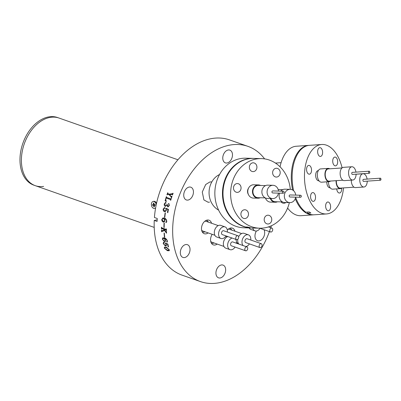 <?xml version="1.0" encoding="UTF-8"?>
<svg xmlns="http://www.w3.org/2000/svg" width="401" height="401" viewBox="0 0 401 401"><rect width="100%" height="100%" fill="white"/><g stroke="black" fill="none" stroke-linecap="round" stroke-linejoin="round"><path stroke-width="0.6" d="M154.215 227.397L35.308 185.678A35.829 24.255 -70.7 0 1 22.386 150.696A35.829 24.255 -70.7 0 1 49.208 117.593A35.829 24.255 -70.7 0 1 59.032 118.054A35.829 24.255 109.3 0 0 21.474 157.603A35.829 24.255 109.3 0 0 35.308 185.678A35.829 24.255 109.3 0 0 43.614 186.42M177.939 159.773L57.614 117.558A35.829 24.255 109.3 0 0 20.05 157.107A35.829 24.255 109.3 0 0 33.89 185.182L35.308 185.678M211.543 223.242A7.168 4.852 109.3 0 0 209.016 220.189A7.168 4.852 109.3 0 0 207.051 220.094A7.168 4.852 109.3 0 0 201.683 226.715A7.168 4.852 109.3 0 0 204.269 233.713A7.168 4.852 109.3 0 0 206.234 233.803A7.168 4.852 109.3 0 0 208.149 232.906M212.189 234.319A7.168 4.852 109.3 0 0 213.322 244.876A7.168 4.852 109.3 0 0 215.287 244.971A7.168 4.852 109.3 0 0 217.207 244.069M234.941 231.207A7.168 4.852 109.3 0 0 232.415 228.149A7.168 4.852 109.3 0 0 230.45 228.059A7.168 4.852 109.3 0 0 227.317 230.079M209.533 202.119L208.154 202.254L203.893 199.914L202.279 192.019L205.688 184.535L209.818 181.994L211.843 181.874M227.237 162.956A6.757 4.576 -70.7 0 1 225.387 162.871A6.757 4.576 -70.7 0 1 222.951 156.275A6.757 4.576 -70.7 0 1 228.009 150.034A6.757 4.576 -70.7 0 1 229.858 150.119A6.757 4.576 -70.7 0 1 232.299 156.716A6.757 4.576 -70.7 0 1 227.237 162.956M188.204 200.034A6.757 4.576 -70.7 0 1 186.35 199.949A6.757 4.576 -70.7 0 1 183.914 193.352A6.757 4.576 -70.7 0 1 188.971 187.107A6.757 4.576 -70.7 0 1 190.826 187.197A6.757 4.576 -70.7 0 1 193.262 193.793A6.757 4.576 -70.7 0 1 188.204 200.034M184.786 257.517A6.757 4.576 -70.7 0 1 182.936 257.432A6.757 4.576 -70.7 0 1 180.495 250.836A6.757 4.576 -70.7 0 1 185.558 244.59A6.757 4.576 -70.7 0 1 187.407 244.68A6.757 4.576 -70.7 0 1 189.843 251.277A6.757 4.576 -70.7 0 1 184.786 257.517M220.41 277.923A6.757 4.576 -70.7 0 1 218.555 277.838A6.757 4.576 -70.7 0 1 216.119 271.241A6.757 4.576 -70.7 0 1 221.177 265.001A6.757 4.576 -70.7 0 1 223.031 265.086A6.757 4.576 -70.7 0 1 225.467 271.683A6.757 4.576 -70.7 0 1 220.41 277.923M263.958 229.688A6.757 4.576 -70.7 0 1 263.978 236.339A6.757 4.576 -70.7 0 1 259.447 240.851A6.757 4.576 -70.7 0 1 257.592 240.76A6.757 4.576 -70.7 0 1 256.389 231.016M269.427 231.603A71.664 48.516 -70.7 0 1 220.134 282.53A71.664 48.516 -70.7 0 1 200.485 281.602A71.664 48.516 -70.7 0 1 174.635 211.638A71.664 48.516 -70.7 0 1 228.279 145.428A71.664 48.516 -70.7 0 1 247.933 146.355A71.664 48.516 -70.7 0 1 264.615 158.886M271.392 225.753A71.664 48.516 -70.7 0 1 270.765 227.733M200.485 281.602L181.999 275.116A71.664 48.516 -70.7 0 1 154.245 220.435L157.092 221.432A71.664 48.516 -70.7 0 1 157.262 218.495L154.42 217.497A71.664 48.516 -70.7 0 1 209.793 138.946A71.664 48.516 -70.7 0 1 229.447 139.874L247.933 146.355M171.302 196.605L171.793 196.3A71.664 48.516 -70.7 0 1 171.823 196.219L172.029 196.29A71.664 48.516 -70.7 0 0 171.513 197.823L171.307 197.753A71.664 48.516 -70.7 0 1 171.347 197.633L171.152 196.861L169.292 194.861L167.628 194.274L167.277 194.55A71.664 48.516 -70.7 0 0 167.157 194.901L166.951 194.831A71.664 48.516 -70.7 0 1 167.678 192.776L167.884 192.846A71.664 48.516 -70.7 0 0 167.753 193.197L167.859 193.628L169.347 194.149L172.375 193.688L172.881 193.292A71.664 48.516 -70.7 0 1 172.911 193.217L173.112 193.287A71.664 48.516 -70.7 0 0 172.485 194.996L172.28 194.926A71.664 48.516 -70.7 0 1 172.365 194.691L172.099 194.335L169.598 194.696A71.664 48.516 -70.7 0 0 169.568 194.776L171.427 196.66M172.345 194.946A71.558 48.446 -70.7 0 1 172.425 194.716L172.099 194.335M170.756 198.901L171.097 198.63L170.686 198.886L171.032 198.61L170.686 198.886L166.58 197.442L166.465 197.006A71.664 48.516 -70.7 0 1 166.55 196.731L166.345 196.66A71.664 48.516 -70.7 0 0 165.112 200.786L166.295 201.377L165.718 199.457A71.664 48.516 -70.7 0 1 166.039 198.38L166.375 198.099L166.039 198.38M171.172 198.395A71.558 48.446 -70.7 0 0 171.097 198.63L171.032 198.61A71.664 48.516 -70.7 0 1 171.107 198.375L171.312 198.445A71.664 48.516 -70.7 0 0 170.726 200.325L170.52 200.254A71.664 48.516 -70.7 0 1 170.605 199.979L170.485 199.543L166.445 198.114L166.104 198.395L166.445 198.114L170.55 199.558L170.671 199.994A71.558 48.446 -70.7 0 0 170.59 200.269L170.731 200.32M165.433 205.723C166.255 205.929 166.791 205.432 167.037 204.229L167.889 206.279L169.207 205.337L169.021 204.239L168.555 204.249L168.335 203.798L168.841 203.523L169.367 205.593L167.824 206.976L166.931 205.297L165.222 206.37C164.36 205.908 164.064 205.041 164.34 203.758L165.723 202.325L166.019 202.971L165.568 203.302L165.142 202.986L164.54 203.828L165.748 205.793M165.608 203.312L165.212 202.996M167.889 206.279L168.144 206.335M167.959 206.284L169.277 205.347L169.092 204.249L168.555 204.249L168.405 203.808L168.911 203.533M168.405 203.808L168.841 203.523M167.994 207.011L166.931 205.297M165.458 206.42L165.292 206.375C164.43 205.919 164.134 205.046 164.405 203.768L165.793 202.34M165.032 208.189L164.621 208.49L164.099 208.069L163.392 209.106L164.585 210.931L165.152 211.041L166.099 210.174L165.869 208.234L168.445 209.352A71.664 48.516 -70.7 0 0 167.824 212.675L167.433 212.41A71.664 48.516 -70.7 0 1 167.979 209.492L166.089 208.655L166.345 210.42L165.087 211.718L164.52 211.618C163.468 211.272 163.027 210.39 163.202 208.971L164.631 207.492L164.961 208.184L164.55 208.485L164.054 208.059M164.961 208.184L164.621 208.49M164.515 217.302L164.791 217.397A71.664 48.516 -70.7 0 1 165.397 212.931L165.127 212.836A71.664 48.516 -70.7 0 0 164.515 217.302L164.59 217.292A71.558 48.446 -70.7 0 1 165.197 212.861M166.295 221.873L166.59 221.397C166.345 219.913 165.603 219.086 164.36 218.916L164.956 220.756L164.074 222.104L163.327 222.044C162.33 221.718 161.809 220.876 161.763 219.517L162.961 217.918L164.275 218.104C165.793 218.475 166.626 219.638 166.781 221.598L166.079 222.62L165.768 222.059L166.42 221.868M166.194 222.63L165.844 222.044L166.149 221.738M165.844 222.044L166.079 221.753M163.914 227.432L164.189 227.532A71.664 48.516 -70.7 0 1 164.31 223.151L164.039 223.056A71.664 48.516 -70.7 0 0 163.914 227.432L163.989 227.412A71.558 48.446 -70.7 0 1 164.109 223.081M161.683 228.836A71.664 48.516 -70.7 0 0 161.688 229.071L161.483 228.996A71.664 48.516 -70.7 0 1 161.463 227.192L161.663 227.262A71.664 48.516 -70.7 0 0 161.668 227.497L161.899 227.923L166.009 229.367L166.235 229.096A71.664 48.516 -70.7 0 1 166.235 228.866L166.435 228.936A71.664 48.516 -70.7 0 0 166.46 230.745L166.26 230.67A71.664 48.516 -70.7 0 1 166.255 230.44L166.024 230.014L164.009 229.307L165.914 231.703L166.285 231.608A71.664 48.516 -70.7 0 1 166.28 231.452L166.485 231.522A71.664 48.516 -70.7 0 0 166.555 233.171L166.35 233.101A71.664 48.516 -70.7 0 1 166.345 233.026L164.666 230.505L161.788 231.577A71.664 48.516 -70.7 0 0 161.798 231.773L161.593 231.698A71.664 48.516 -70.7 0 1 161.518 230.059L161.723 230.134A71.664 48.516 -70.7 0 0 161.728 230.249L162.159 230.555L164.215 229.974L163.538 229.141L161.909 228.57L161.683 228.836L161.979 228.545L161.758 228.811L161.979 228.545L163.613 229.116L164.215 229.974M166.009 229.367L166.31 229.071A71.558 48.446 -70.7 0 1 166.305 228.891M165.914 231.703L166.36 231.577A71.558 48.446 -70.7 0 1 166.355 231.477M166.55 233.116L166.425 233.071A71.558 48.446 -70.7 0 1 166.42 232.996L164.741 230.475L161.788 231.577M164.44 237.207L164.716 237.302A71.664 48.516 -70.7 0 1 164.345 233.106L164.074 233.011A71.664 48.516 -70.7 0 0 164.44 237.207L164.515 237.166A71.558 48.446 -70.7 0 1 164.149 233.041M164.355 241.542L162.365 239.181L162.771 237.848L164.385 237.943C165.869 238.329 166.891 239.427 167.453 241.237L167.022 242.154L166.615 241.633L167.232 241.051C166.686 239.673 165.824 238.891 164.641 238.7L165.583 240.41L165.337 241.517L164.355 241.542L162.435 239.141L162.811 237.828M167.207 242.129L166.691 241.587L166.906 241.317M167.062 241.477L167.302 241.011C166.751 239.628 165.884 238.846 164.711 238.66L164.641 238.7M164.49 242.836L164.24 243.086L163.623 242.745L163.372 243.638L165.067 245.297L165.994 245.327L166.124 244.69L165.232 242.956L167.889 244.059A71.664 48.516 -70.7 0 0 168.525 246.961L168.089 246.71A71.664 48.516 -70.7 0 1 167.528 244.164L165.578 243.342L166.425 244.921L166.215 245.893L165.257 245.888L163.157 243.512L163.884 242.249L164.42 242.881L164.169 243.131L163.483 242.735M163.418 242.269L163.884 242.249M166.35 247.166L169.347 249.833L169.192 250.75L167.367 250.675L164.305 248.064L164.51 247.096L166.35 247.166M157.177 219.783L154.245 220.435M169.227 250.72L167.438 250.615L164.375 248.008L164.545 247.071M169.092 250.234L169.212 249.708L166.59 247.763C165.488 247.237 164.816 247.347 164.58 248.084M166.59 247.763L166.52 247.813C165.418 247.292 164.746 247.397 164.51 248.134L164.661 247.628M164.51 248.134L167.167 250.044L169.062 250.259L169.147 249.763L166.52 247.813M165.257 245.888L163.227 243.462L163.954 242.204M166.029 245.302L166.194 244.645L165.302 242.911M168.595 246.911L168.159 246.66A71.558 48.446 -70.7 0 1 167.598 244.114L165.578 243.342M166.25 245.863L165.327 245.838M167.132 241.432L167.302 241.011L167.132 241.432M165.367 241.497L164.43 241.497M165.107 240.951L165.382 240.249L164.275 238.51L162.936 238.46M162.57 239.262L164.265 240.946L165.072 240.971L165.307 240.294L164.204 238.55L162.901 238.48L162.57 239.262M161.688 229.016L161.558 228.971A71.558 48.446 -70.7 0 1 161.533 227.217M166.079 229.342L166.31 229.071L166.079 229.342M166.46 230.69L166.33 230.645A71.558 48.446 -70.7 0 1 166.325 230.415L166.099 229.989L164.009 229.307M165.989 231.678L166.36 231.577L165.989 231.678M162.154 231.202L161.859 231.547L162.154 231.202M161.793 231.713L161.668 231.668A71.558 48.446 -70.7 0 1 161.593 230.089M163.327 222.044L163.402 222.029C162.405 221.703 161.879 220.861 161.834 219.502L162.996 217.913M166.37 221.858L166.661 221.387C166.41 219.893 165.663 219.066 164.435 218.906L164.36 218.916M164.109 222.094L163.402 222.029M164.084 221.457L164.761 220.62L163.999 218.751L162.896 218.61M161.969 219.593L163.382 221.387L164.049 221.467L164.686 220.635L163.924 218.766L162.861 218.62L161.969 219.593M164.52 211.618L164.59 211.613C163.538 211.272 163.102 210.39 163.272 208.971L164.701 207.497M165.187 211.036L166.169 210.174L165.939 208.239M167.894 212.675L167.508 212.41A71.558 48.446 -70.7 0 1 168.049 209.497L166.089 208.655M165.122 211.713L164.59 211.613M165.503 205.733C166.325 205.939 166.861 205.437 167.107 204.239M169.092 204.249L168.791 204.229L169.092 204.249M166.24 201.568L165.182 200.796A71.558 48.446 -70.7 0 1 166.41 196.68M171.513 197.818L171.372 197.773A71.558 48.446 -70.7 0 1 171.412 197.653L171.217 196.886L169.357 194.881L167.628 194.274M167.157 194.901L167.016 194.851A71.558 48.446 -70.7 0 1 167.743 192.801L167.884 192.846M167.859 193.628L169.412 194.174L172.44 193.713L172.946 193.317A71.558 48.446 -70.7 0 1 172.971 193.242L173.112 193.292M172.425 194.716L172.164 194.36L172.425 194.716M171.367 196.63L171.864 196.32M208.375 222.134A6.14 4.16 109.3 0 0 206.545 220.405A6.14 4.16 109.3 0 0 206.304 220.334L206.545 220.405M218.254 225.598L206.204 221.372A5.118 3.464 109.3 0 0 204.716 221.327M227.372 232.054A6.14 4.16 109.3 0 0 227.412 231.136A6.14 4.16 109.3 0 0 225.026 226.891L220.761 225.392A6.14 4.16 109.3 0 0 214.309 232.74A6.14 4.16 109.3 0 0 216.695 236.986L220.961 238.485A6.14 4.16 109.3 0 0 226.019 235.918M225.026 226.891A6.14 4.16 109.3 0 0 218.575 234.239A6.14 4.16 109.3 0 0 220.961 238.485M237.893 235.743L223.673 230.755A2.045 1.388 109.3 0 0 221.522 233.207A2.045 1.388 109.3 0 0 222.319 234.62L236.535 239.608A2.045 1.388 109.3 0 0 238.685 237.156A2.045 1.388 109.3 0 0 237.893 235.743A2.045 1.388 109.3 0 0 235.743 238.194A2.045 1.388 109.3 0 0 236.535 239.608M201.623 230.139A5.118 3.464 109.3 0 0 202.816 231.031L214.866 235.262M202.244 231.903A6.14 4.16 109.3 0 0 202.475 231.999A6.14 4.16 109.3 0 0 204.981 231.793M210.675 241.302A5.118 3.464 109.3 0 0 211.006 241.673A5.118 3.464 109.3 0 0 211.868 242.199L223.918 246.425M227.843 236.56A6.14 4.16 109.3 0 0 223.698 241.492A6.14 4.16 109.3 0 0 224.715 247.522A6.14 4.16 109.3 0 0 225.748 248.154L230.014 249.648A6.14 4.16 109.3 0 0 235.071 247.081M232.109 238.054A6.14 4.16 109.3 0 0 227.963 242.991A6.14 4.16 109.3 0 0 228.981 249.016A6.14 4.16 109.3 0 0 230.014 249.648M246.946 246.911L232.725 241.923A2.045 1.388 109.3 0 0 230.851 243.121A2.045 1.388 109.3 0 0 231.026 245.572A2.045 1.388 109.3 0 0 231.372 245.783L245.592 250.775A2.045 1.388 109.3 0 0 247.467 249.572A2.045 1.388 109.3 0 0 247.292 247.121A2.045 1.388 109.3 0 0 246.946 246.911A2.045 1.388 109.3 0 0 245.071 248.109A2.045 1.388 109.3 0 0 245.247 250.565A2.045 1.388 109.3 0 0 245.592 250.775M236.425 243.217A6.14 4.16 109.3 0 0 235.623 239.287M211.527 243.161L211.307 243.086A6.14 4.16 109.3 0 0 211.527 243.161A6.14 4.16 109.3 0 0 214.039 242.961M272.705 229.938A2.045 1.388 109.3 0 0 271.933 228.144A2.045 1.388 109.3 0 0 269.808 230.209A2.045 1.388 109.3 0 0 270.58 232.009A2.045 1.388 109.3 0 0 272.705 229.938M252.775 228.019A6.14 4.16 109.3 0 0 255.001 230.881A6.14 4.16 109.3 0 0 260.059 228.319M249.046 227.923A6.14 4.16 109.3 0 0 250.735 229.387L255.001 230.881M231.773 230.094A6.14 4.16 109.3 0 0 229.943 228.369A6.14 4.16 109.3 0 0 229.703 228.294M241.653 233.562L229.603 229.337A5.118 3.464 109.3 0 0 228.114 229.287M250.77 240.019A6.14 4.16 109.3 0 0 248.43 234.856L244.164 233.357A6.14 4.16 109.3 0 0 239.603 235.237A6.14 4.16 109.3 0 0 238.645 236.74M245.923 246.55A6.14 4.16 109.3 0 0 248.921 244.565A6.14 4.16 109.3 0 0 249.417 243.878M248.43 234.856A6.14 4.16 109.3 0 0 243.868 236.735A6.14 4.16 109.3 0 0 243.076 245.552M261.292 243.708L247.071 238.72A2.045 1.388 109.3 0 0 245.552 239.347A2.045 1.388 109.3 0 0 245.718 242.58L259.938 247.572A2.045 1.388 109.3 0 0 261.457 246.946A2.045 1.388 109.3 0 0 261.292 243.708A2.045 1.388 109.3 0 0 259.773 244.334A2.045 1.388 109.3 0 0 259.938 247.572M237.828 239.227A6.14 4.16 109.3 0 0 238.811 244.054M251.748 227.994A34.807 29.94 -88.5 0 1 251.487 227.989A34.807 29.94 -88.5 0 1 232.014 218.861A34.807 29.94 -88.5 0 1 224.715 180.214A34.807 29.94 -88.5 0 1 253.337 158.395A34.807 29.94 -88.5 0 1 253.597 158.405M251.487 227.989L243.868 227.783A34.807 29.94 -88.5 0 1 224.395 218.66A34.807 29.94 -88.5 0 1 217.096 180.014A34.807 29.94 -88.5 0 1 245.718 158.195L253.337 158.395M218.605 210.114A19.454 16.732 -88.5 0 1 214.395 206.831A19.454 16.732 -88.5 0 1 219.553 174.495M292.625 190.014A34.807 19.564 -93.9 0 1 293.091 162.991A34.807 19.564 -93.9 0 1 308.554 145.398A34.807 19.564 -93.9 0 1 308.976 145.378M280.053 166.811A34.807 19.564 -93.9 0 1 280.76 163.844A34.807 19.564 -93.9 0 1 296.219 146.25L308.554 145.398M313.757 214.811A34.807 19.564 -93.9 0 1 313.336 214.851L301.006 215.698A34.807 19.564 -93.9 0 1 287.612 208.064M313.336 214.851A34.807 19.564 -93.9 0 1 295.256 198.695M299.627 196.054A1.023 0.882 91.5 0 0 301.351 196.46A1.023 0.882 91.5 0 0 299.627 196.054M300.514 195.232L290.078 194.956A1.023 0.882 91.5 0 0 290.023 197.001L300.464 197.282M295.677 197.152A6.657 5.724 -88.5 0 1 295.652 197.287A6.657 5.724 -88.5 0 1 289.873 202.63A6.657 5.724 -88.5 0 1 284.449 194.67A6.657 5.724 -88.5 0 1 290.229 189.327A6.657 5.724 -88.5 0 1 295.732 195.107M289.873 202.63L284.655 202.49A6.657 5.724 -88.5 0 1 279.226 194.53A6.657 5.724 -88.5 0 1 279.612 193.152M280.815 191.137A6.657 5.724 -88.5 0 1 285.011 189.187L290.229 189.327M282.384 192.024A1.023 0.882 91.5 0 0 284.108 192.425A1.023 0.882 91.5 0 0 282.384 192.024M283.276 191.202L272.835 190.921A1.023 0.882 91.5 0 0 272.785 192.971L283.221 193.247M278.434 193.122A6.657 5.724 -88.5 0 1 278.414 193.257A6.657 5.724 -88.5 0 1 272.635 198.6A6.657 5.724 -88.5 0 1 267.206 190.635A6.657 5.724 -88.5 0 1 272.986 185.292A6.657 5.724 -88.5 0 1 278.489 191.071M272.635 198.6L267.412 198.46A6.657 5.724 -88.5 0 1 261.988 190.495A6.657 5.724 -88.5 0 1 267.768 185.157L272.986 185.292M265.226 197.888L258.033 197.698A6.14 5.283 -88.5 0 1 253.026 190.35A6.14 5.283 -88.5 0 1 258.359 185.417L265.552 185.608M260.234 197.758A6.657 5.724 -88.5 0 1 258.018 198.209A6.657 5.724 -88.5 0 1 252.595 190.249A6.657 5.724 -88.5 0 1 258.374 184.906A6.657 5.724 -88.5 0 1 260.56 185.478M258.018 198.209L253.322 198.084A6.657 5.724 -88.5 0 1 247.898 190.124A6.657 5.724 -88.5 0 1 253.678 184.781L258.374 184.906M248.53 188.174A5.118 4.401 91.5 0 0 247.623 190.385A5.118 4.401 91.5 0 0 248.364 194.425M264.269 218.73A4.401 3.784 -88.5 0 1 268.089 215.197A4.401 3.784 -88.5 0 1 271.683 220.465A4.401 3.784 -88.5 0 1 267.858 223.999A4.401 3.784 -88.5 0 1 264.269 218.73M240.991 213.287A4.401 3.784 -88.5 0 1 244.816 209.753A4.401 3.784 -88.5 0 1 248.404 215.021A4.401 3.784 -88.5 0 1 244.58 218.555A4.401 3.784 -88.5 0 1 240.991 213.287M233.572 187.097A4.401 3.784 -88.5 0 1 237.397 183.563A4.401 3.784 -88.5 0 1 240.986 188.831A4.401 3.784 -88.5 0 1 237.161 192.365A4.401 3.784 -88.5 0 1 233.572 187.097M249.427 166.35A4.401 3.784 -88.5 0 1 253.252 162.816A4.401 3.784 -88.5 0 1 256.84 168.084A4.401 3.784 -88.5 0 1 253.016 171.618A4.401 3.784 -88.5 0 1 249.427 166.35M272.705 171.793A4.401 3.784 -88.5 0 1 276.525 168.26A4.401 3.784 -88.5 0 1 280.119 173.528A4.401 3.784 -88.5 0 1 276.294 177.062A4.401 3.784 -88.5 0 1 272.705 171.793M289.367 202.615A34.807 29.94 -88.5 0 1 259.627 228.204L252.008 227.999A34.807 29.94 -88.5 0 1 248.099 227.598L250.184 227.653L247.597 227.046L245.512 226.991A34.807 29.94 -88.5 0 1 223.623 186.35A34.807 29.94 -88.5 0 1 253.858 158.41L261.477 158.611A34.807 29.94 -88.5 0 1 290.319 189.332M259.627 228.204A34.807 29.94 -88.5 0 1 231.247 186.555A34.807 29.94 -88.5 0 1 261.477 158.611M248.169 227.207L248.099 227.598M265.322 197.939A5.118 4.401 91.5 0 0 265.607 198.455M285.888 202.525A4.401 3.784 -88.5 0 1 283.713 203.252A4.401 3.784 -88.5 0 1 281.066 201.883M277.477 201.788A6.657 5.724 -88.5 0 1 275.261 202.244L270.565 202.119A6.657 5.724 -88.5 0 1 265.427 197.989M275.261 202.244A6.657 5.724 -88.5 0 1 270.284 198.535M282.469 201.924L275.276 201.733A6.14 5.283 -88.5 0 1 270.785 198.55M379.832 178.861A1.023 0.576 86.1 0 0 380.464 180.234A1.023 0.576 86.1 0 0 380.95 179.558A1.023 0.576 86.1 0 0 380.323 178.189A1.023 0.576 86.1 0 0 379.832 178.861M380.323 178.189L363.426 179.352A1.023 0.576 86.1 0 0 362.94 180.024A1.023 0.576 86.1 0 0 363.567 181.397L380.464 180.234M367.251 181.142A6.657 3.739 -93.9 0 1 367.126 182.64A6.657 3.739 -93.9 0 1 363.953 187.011A6.657 3.739 -93.9 0 1 359.867 178.109A6.657 3.739 -93.9 0 1 363.04 173.738A6.657 3.739 -93.9 0 1 367.11 179.102M368.669 171.884A1.023 0.576 86.1 0 0 369.301 173.257A1.023 0.576 86.1 0 0 369.787 172.585A1.023 0.576 86.1 0 0 369.161 171.212A1.023 0.576 86.1 0 0 368.669 171.884M369.161 171.212L352.263 172.38A1.023 0.576 86.1 0 0 351.777 173.052A1.023 0.576 86.1 0 0 352.404 174.42L369.301 173.257M356.093 174.164A6.657 3.739 -93.9 0 1 355.963 175.668A6.657 3.739 -93.9 0 1 352.79 180.039A6.657 3.739 -93.9 0 1 348.705 171.132A6.657 3.739 -93.9 0 1 351.877 166.761A6.657 3.739 -93.9 0 1 355.953 172.124M352.79 180.039L344.344 180.62A6.657 3.739 -93.9 0 1 340.259 171.713A6.657 3.739 -93.9 0 1 343.426 167.342L351.877 166.761M342.875 180.209L329.101 181.157A6.14 3.454 -93.9 0 1 325.331 172.936A6.14 3.454 -93.9 0 1 328.259 168.901L342.028 167.954M330.539 181.057A6.657 3.739 -93.9 0 1 329.136 181.668A6.657 3.739 -93.9 0 1 325.051 172.761A6.657 3.739 -93.9 0 1 328.224 168.39A6.657 3.739 -93.9 0 1 329.692 168.801M329.136 181.668L321.537 182.189A6.657 3.739 -93.9 0 1 317.452 173.287A6.657 3.739 -93.9 0 1 320.62 168.916L328.224 168.39M318.339 170.61L318.188 170.62A5.118 2.877 86.1 0 0 315.752 173.984A5.118 2.877 86.1 0 0 318.895 180.836L319.046 180.826M325.717 204.891A4.401 2.476 -93.9 0 1 327.812 201.999A4.401 2.476 -93.9 0 1 330.519 207.888A4.401 2.476 -93.9 0 1 328.419 210.781A4.401 2.476 -93.9 0 1 325.717 204.891M310.65 195.472A4.401 2.476 -93.9 0 1 312.745 192.58A4.401 2.476 -93.9 0 1 315.447 198.47A4.401 2.476 -93.9 0 1 313.351 201.362A4.401 2.476 -93.9 0 1 310.65 195.472M306.655 168.3A4.401 2.476 -93.9 0 1 308.75 165.407A4.401 2.476 -93.9 0 1 311.457 171.297A4.401 2.476 -93.9 0 1 309.356 174.189A4.401 2.476 -93.9 0 1 306.655 168.3M317.732 150.54A4.401 2.476 -93.9 0 1 319.828 147.648A4.401 2.476 -93.9 0 1 322.529 153.543A4.401 2.476 -93.9 0 1 320.434 156.435A4.401 2.476 -93.9 0 1 317.732 150.54M332.8 159.959A4.401 2.476 -93.9 0 1 334.895 157.067A4.401 2.476 -93.9 0 1 337.597 162.961A4.401 2.476 -93.9 0 1 335.502 165.854A4.401 2.476 -93.9 0 1 332.8 159.959M341.627 188.094A4.401 2.476 -93.9 0 1 341.592 190.134A4.401 2.476 -93.9 0 1 339.497 193.026A4.401 2.476 -93.9 0 1 336.73 188.891M343.502 187.909A34.807 19.564 -93.9 0 1 343.101 191.076A34.807 19.564 -93.9 0 1 326.514 213.939L314.183 214.791A34.807 19.564 -93.9 0 1 307.482 213.222L310.86 212.991L309.186 211.944L305.808 212.174A34.807 19.564 -93.9 0 1 295.632 197.417M326.514 213.939A34.807 19.564 -93.9 0 1 305.146 167.357A34.807 19.564 -93.9 0 1 321.732 144.49A34.807 19.564 -93.9 0 1 342.113 167.884M293.652 190.776A34.807 19.564 -93.9 0 1 292.815 168.204A34.807 19.564 -93.9 0 1 309.397 145.342L321.732 144.49M307.667 212.049L307.482 213.222M326.825 181.828A5.118 2.877 86.1 0 0 330.058 187.808L330.208 187.798M341.697 188.034A6.657 3.739 -93.9 0 1 340.299 188.645L332.695 189.167A6.657 3.739 -93.9 0 1 328.484 181.713M340.299 188.645A6.657 3.739 -93.9 0 1 336.108 180.676M354.038 187.182L340.264 188.134A6.14 3.454 -93.9 0 1 336.404 180.656M363.953 187.011L355.507 187.598A6.657 3.739 -93.9 0 1 351.291 180.139M155.563 208.259A3.584 2.431 77.4 0 1 155.317 208.335L154.656 208.485A3.584 2.431 77.4 0 1 151.423 205.036A3.584 2.431 77.4 0 1 153.097 201.487A3.584 2.431 77.4 0 1 156.27 204.56M155.628 207.883A3.584 2.431 77.4 0 1 154.656 208.485M153.899 203.061L154.019 203.989A0.617 0.416 -102.6 0 0 154.515 204.59L155.162 204.575L155.257 205.342L154.616 205.357A0.617 0.416 -102.6 0 0 154.27 205.969L154.39 206.901L153.854 206.911L153.738 205.984A0.617 0.416 -102.6 0 0 153.237 205.382L152.591 205.397L152.495 204.63L153.142 204.615A0.617 0.416 -102.6 0 0 153.483 203.999L153.367 203.071L153.899 203.061M153.097 201.487L153.758 201.342A3.584 2.431 77.4 0 1 156.425 203.001A3.584 2.431 77.4 0 1 156.555 203.257L156.425 203.001M153.237 205.382L152.591 205.397M153.959 205.192L153.869 204.46M153.939 203.367L153.367 203.071M154.325 206.38L153.854 206.911M154.119 205.187A0.617 0.416 77.4 0 1 154.47 205.397M154.164 204.375A0.617 0.416 77.4 0 1 154.024 204.42L153.252 204.59M153.483 203.999L154.004 203.883M154.265 205.863L153.738 205.984M225.798 236.234L227.307 236.765M268.424 226.916L271.933 228.144M259.743 228.204L270.58 232.009M236.465 242.59L238.264 243.222M281.091 162.686L275.442 163.072M282.795 189.643L278.159 189.518M363.04 173.738L356.088 174.214M154.079 204.41L153.197 204.61"/></g></svg>
